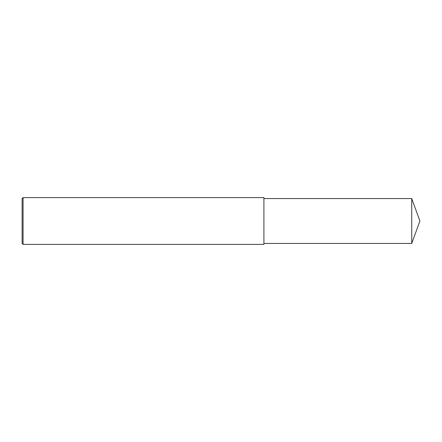 <?xml version="1.0" encoding="UTF-8"?>
<svg xmlns="http://www.w3.org/2000/svg" width="442" height="442" viewBox="0 0 442 442"><rect width="100%" height="100%" fill="white"/><g stroke="black" fill="none" stroke-linecap="round" stroke-linejoin="round"><path stroke-width="0.66" d="M23.072 197.602L22.1 198.574L22.1 243.426L23.072 244.398L23.072 197.602L263.902 197.602L263.902 244.398L23.072 244.398M411.74 198.574L411.74 243.426L419.9 221L411.74 198.574L263.902 198.574M411.74 243.426L263.902 243.426"/></g></svg>
